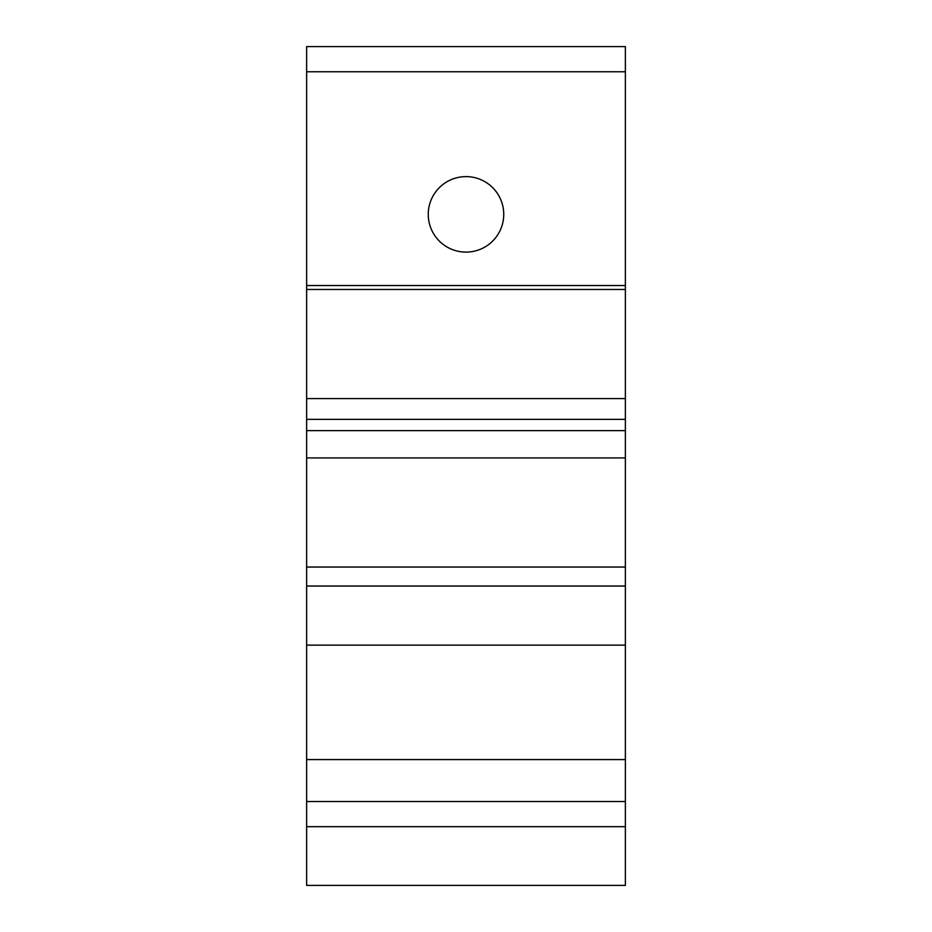 <?xml version="1.0" encoding="UTF-8"?>
<svg xmlns="http://www.w3.org/2000/svg" width="932" height="932" viewBox="0 0 932 932"><rect width="100%" height="100%" fill="white"/><g stroke="black" fill="none" stroke-linecap="round" stroke-linejoin="round"><path stroke-width="1.4" d="M625.372 46.6L306.628 46.6L306.628 71.764L625.372 71.764L625.372 46.6M306.628 430.631L625.372 430.631L625.372 457.915L306.628 457.915L306.628 285.53L625.372 285.53L625.372 71.764M625.372 285.53L625.372 398.593L306.628 398.593M625.372 430.631L625.372 398.593M625.372 457.915L625.372 645.13L306.628 645.13L306.628 586.03L625.372 586.03M625.372 801.52L306.628 801.52L306.628 885.4L625.372 885.4L625.372 645.13M306.628 457.915L306.628 586.03M306.628 801.52L306.628 645.13M306.628 285.53L306.628 71.764M503.746 214.36A37.746 37.746 0 0 0 466 176.614A37.746 37.746 0 0 0 428.254 214.36A37.746 37.746 0 0 0 466 252.106A37.746 37.746 0 0 0 503.746 214.36M625.372 419.353L306.628 419.353M306.628 567.04L625.372 567.04M306.628 759.58L625.372 759.58M306.628 289.468L625.372 289.468M625.372 826.684L306.628 826.684"/></g></svg>
